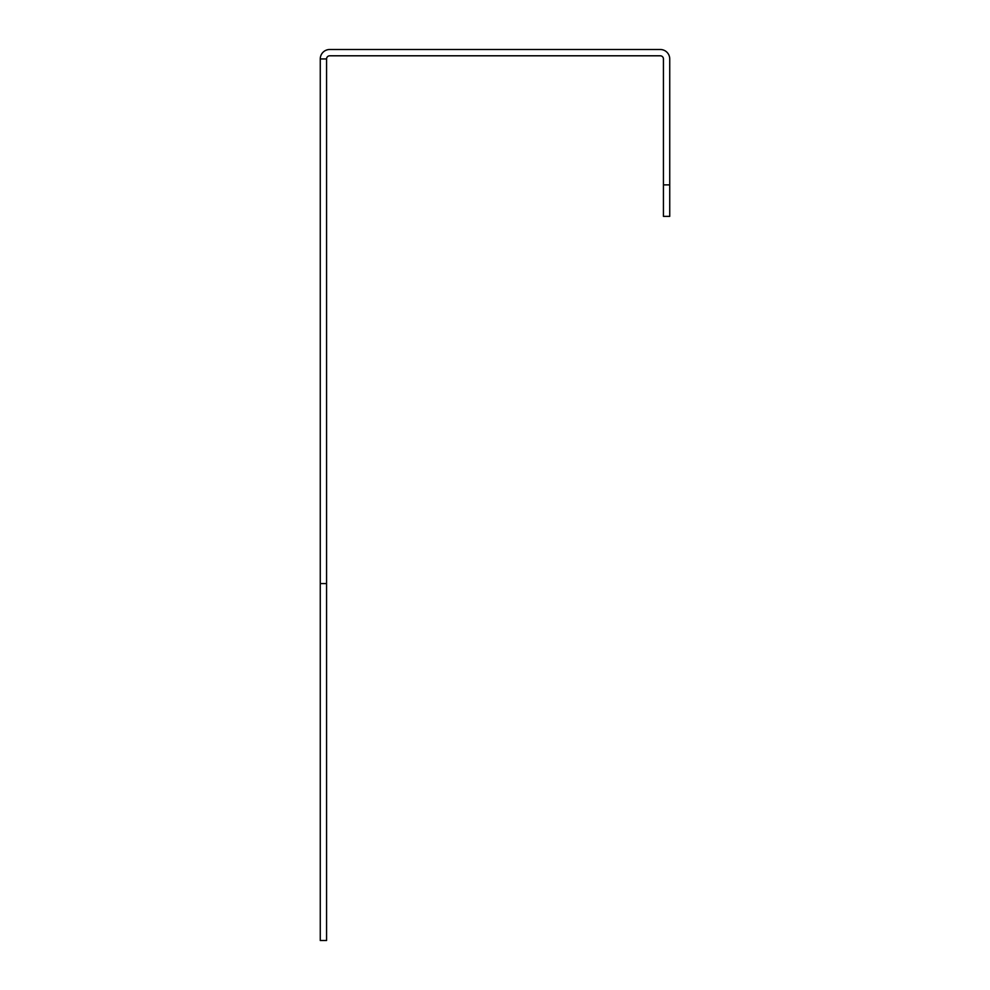 <?xml version="1.0" encoding="UTF-8"?>
<svg xmlns="http://www.w3.org/2000/svg" width="990" height="990" viewBox="0 0 990 990"><rect width="100%" height="100%" fill="white"/><g stroke="black" fill="none" stroke-linecap="round" stroke-linejoin="round"><path stroke-width="1.49" d="M669.735 184.883L669.735 216.365L663.436 216.365L663.436 58.942A3.143 3.143 0 0 0 660.293 55.799L329.707 55.799A3.143 3.143 0 0 0 326.564 58.942L326.564 940.5L320.265 940.5L320.265 58.942A9.442 9.442 0 0 1 329.707 49.5L660.293 49.5A9.442 9.442 0 0 1 669.735 58.942L669.735 184.883L663.436 184.883M320.265 58.942L326.564 58.942M326.564 583.58L320.265 583.58"/></g></svg>
